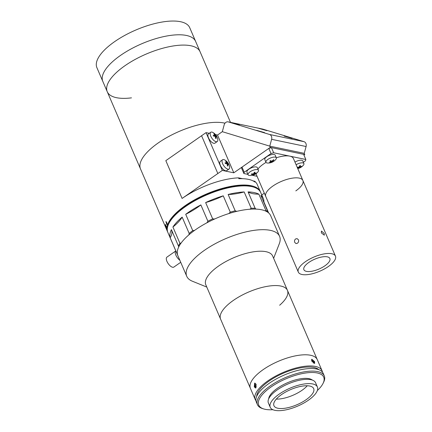 <?xml version="1.0" encoding="UTF-8"?>
<svg xmlns="http://www.w3.org/2000/svg" width="432" height="432" viewBox="0 0 432 432"><rect width="100%" height="100%" fill="white"/><g stroke="black" fill="none" stroke-linecap="round" stroke-linejoin="round"><path stroke-width="0.65" d="M311.726 361.033L311.774 359.224L314.599 361.633L314.663 363.366L311.726 361.033M255.949 400.734A36.385 13.808 -23.3 0 1 255.22 399.519A36.385 13.808 -23.3 0 1 267.953 380.808A36.385 13.808 -23.3 0 1 322.056 370.737A36.385 13.808 -23.3 0 1 322.439 372.098M255.22 399.519L250.414 388.357A36.385 13.808 -23.3 0 1 263.147 369.646A36.385 13.808 -23.3 0 1 317.245 359.57L287.437 290.347A36.385 13.808 -23.3 0 1 279.644 305.235M254.286 386.84L254.669 383.087L256.073 384.291L255.56 388.066L254.286 386.84M256.662 396.43A34.366 13.041 -23.3 0 1 269.104 381.051A34.366 13.041 -23.3 0 1 318.821 369.662M263.774 408.958L262.618 408.607A36.385 13.808 -23.3 0 1 257.44 404.676A36.385 13.808 -23.3 0 1 270.173 385.96A36.385 13.808 -23.3 0 1 324.275 375.889A36.385 13.808 -23.3 0 1 323.573 382.358L323.033 383.438A35.375 13.424 156.7 0 0 309.463 372.584A35.375 13.424 156.7 0 0 271.118 386.942A35.375 13.424 156.7 0 0 263.774 408.958A35.375 13.424 156.7 0 0 272.862 409.703M257.44 404.676L256.333 402.095A36.385 13.808 -23.3 0 1 269.066 383.384A36.385 13.808 -23.3 0 1 323.163 373.313L324.275 375.889M317.331 390.555A35.375 13.424 156.7 0 0 323.033 383.438M268.666 398.914A24.257 9.202 -23.3 0 1 277.436 388.26A24.257 9.202 -23.3 0 1 312.374 380.09M307.26 385.76A21.627 8.208 -23.3 0 1 302.044 390.274A21.627 8.208 -23.3 0 1 276.302 399.098M306.11 399.719A21.627 8.208 -23.3 0 1 273.953 405.707A21.627 8.208 -23.3 0 1 281.524 394.583A21.627 8.208 -23.3 0 1 313.681 388.595A21.627 8.208 -23.3 0 1 306.11 399.719M279.223 394.103A25.672 9.742 -23.3 0 1 317.396 386.996A25.672 9.742 -23.3 0 1 308.41 400.199A25.672 9.742 -23.3 0 1 270.238 407.306A25.672 9.742 -23.3 0 1 279.223 394.103M270.238 407.306L268.391 403.013A25.672 9.742 -23.3 0 1 277.376 389.81A25.672 9.742 -23.3 0 1 315.544 382.703L317.396 386.996M312.228 361.913L313.276 361.184L312.093 360.196L311.575 360.617M313.324 363.031L313.864 362.659L313.276 361.184M313.367 363.058L313.864 362.659M314.296 363.452A2.484 1.091 55.1 0 0 314.361 363.074A2.484 1.091 55.1 0 0 313.357 360.758A2.484 1.091 55.1 0 0 311.542 359.537M256.376 386.764L255.479 386.921L256.327 386.996M255.928 383.999L255.139 383.929L254.875 385.387L255.479 386.921M255.053 383.125A2.484 1.204 -100.1 0 0 254.513 385.36A2.484 1.204 -100.1 0 0 255.884 387.893M256.333 385.128L254.875 385.387M120.501 55.42A50.533 19.175 -23.3 0 1 195.637 41.429L189.724 27.691A50.533 19.175 -23.3 0 0 114.583 41.677A50.533 19.175 -23.3 0 0 96.898 67.667L102.816 81.41A50.533 19.175 -23.3 0 1 120.501 55.42M158.204 142.965A50.533 19.175 -23.3 0 1 224.996 123.196A50.533 19.175 156.7 0 0 158.204 142.965A50.533 19.175 156.7 0 0 140.519 168.955A50.533 19.175 -23.3 0 1 158.204 142.965M124.94 65.723A50.533 19.175 -23.3 0 1 200.075 51.737L195.637 41.429A50.533 19.175 -23.3 0 0 171.412 35.284A50.533 19.175 -23.3 0 0 121.873 54.481A50.533 19.175 -23.3 0 0 102.816 81.41L107.249 91.714A50.533 19.175 -23.3 0 1 124.94 65.723M131.479 97.859A50.533 19.175 -23.3 0 1 107.249 91.714A50.533 19.175 -23.3 0 1 126.311 64.789A50.533 19.175 -23.3 0 1 175.846 45.592A50.533 19.175 -23.3 0 1 200.075 51.737L230.488 122.353M260.512 192.105A50.533 19.175 156.7 0 0 260.345 191.673A50.533 19.175 156.7 0 0 185.204 205.659A50.533 19.175 156.7 0 0 166.925 227.858L167.114 227.794A50.333 19.1 156.7 0 0 167.092 228.209L166.941 227.853M182.099 198.445L165.823 160.655L201.571 135.74L217.841 173.529L222.313 170.413L206.037 132.624L201.571 135.74L217.841 173.529L182.099 198.445A50.533 19.175 -23.3 0 1 238.529 177.849L238.896 178.708A50.533 19.175 -23.3 0 1 254.983 182.066L254.61 181.208A50.533 19.175 -23.3 0 1 257.234 184.459L260.345 191.673M167.4 230.888L165.04 225.796A50.533 19.175 -23.3 0 1 164.932 225.423L167.341 230.499A50.333 19.1 156.7 0 0 167.346 230.521M167.152 230.575A50.533 19.175 156.7 0 1 166.903 228.28L167.092 228.209M167.26 230.947A50.533 19.175 156.7 0 0 167.519 231.649A50.533 19.175 156.7 0 0 167.713 232.07M242.552 178.691L238.529 177.849M254.61 181.208L253.049 180.878M264.325 193.174L261.76 194.962M166.493 223.992L167.427 225.175L166.865 222.799L165.904 221.643L166.676 223.938M165.969 221.789L166.784 222.993L167.362 225.034L166.541 223.781L165.969 221.789L166.234 221.665M167.211 230.553L167.362 230.904M166.903 228.28L165.424 224.845A50.533 19.175 -23.3 0 1 165.445 224.424L166.925 227.858M151.616 194.719L163.447 222.205M165.478 224.959A50.533 19.175 156.7 0 0 165.796 225.234M168.858 223.528L169.398 222.448A49.523 18.792 -23.3 0 1 185.776 205.778A49.523 18.792 -23.3 0 1 252.364 186.716L253.519 187.067A50.533 19.175 156.7 0 0 185.576 206.518A50.533 19.175 156.7 0 0 168.858 223.528A50.533 19.175 156.7 0 0 167.886 232.508L177.503 254.837A50.533 19.175 -23.3 0 1 177.228 254.092L177.379 254.043M268.639 212.933L263.914 201.949A50.533 19.175 156.7 0 0 263.304 198.542L260.712 192.532A50.533 19.175 156.7 0 0 253.519 187.067M200.864 204.914A50.533 19.175 156.7 0 0 188.163 212.528A50.533 19.175 156.7 0 0 185.706 214.299A40.43 15.341 -23.3 0 0 197.581 207.338A40.43 15.341 -23.3 0 0 200.864 204.914L207.895 221.233A50.533 19.175 -23.3 0 1 212.668 218.878L205.643 202.565A50.533 19.175 156.7 0 1 223.247 195.831L230.278 212.15A50.533 19.175 -23.3 0 1 235.181 210.8L228.15 194.481A50.533 19.175 156.7 0 1 244.172 191.948L251.203 208.267A50.533 19.175 -23.3 0 1 255.107 208.229L248.081 191.911A50.533 19.175 156.7 0 1 258.849 194.157L265.88 210.476A50.533 19.175 -23.3 0 1 267.894 211.756L260.863 195.437A50.533 19.175 156.7 0 1 263.304 198.542M206.858 222.826L207.895 221.233M223.247 195.831A40.43 15.341 -23.3 0 1 205.643 202.565M182.153 217.112A50.533 19.175 156.7 0 0 172.919 227.011A40.43 15.341 -23.3 0 0 182.153 217.112L189.178 233.431A50.533 19.175 -23.3 0 1 192.737 230.618L194.594 230.391M178.789 246.829L171.396 229.635A50.533 19.175 156.7 0 0 170.203 237.773A40.43 15.341 -23.3 0 0 171.477 229.824M177.703 255.258A50.533 19.175 -23.3 0 1 177.503 254.837M177.228 254.092L170.203 237.773M178.427 245.954A50.533 19.175 -23.3 0 1 179.944 243.329L181.121 243.027M179.944 243.329L172.919 227.011M188.887 234.851L189.178 233.431M192.737 230.618L185.706 214.299M212.668 218.878L214.688 218.981M228.836 213.565L230.278 212.15M235.181 210.8L236.812 211.351M244.172 191.948A40.43 15.341 -23.3 0 1 228.15 194.481M249.88 209.228L251.203 208.267M255.107 208.229L255.96 209.104M258.849 194.157A40.43 15.341 -23.3 0 1 248.081 191.911M265.21 210.859L265.88 210.476M267.894 211.756L267.97 212.393M263.914 201.949A40.43 15.341 -23.3 0 1 263.569 201.717M179.809 260.188A6.064 2.668 -124.9 0 1 175.883 255.155A6.064 2.668 -124.9 0 1 175.824 250.933L166.925 257.132A6.064 2.668 -124.9 0 0 166.946 261.387A6.064 2.668 -124.9 0 0 173.858 267.079L180.716 262.3M215.487 134.6L217.528 135.027L233.804 172.811L222.313 170.413M206.037 132.624L209.266 133.299M233.804 172.811L270.292 147.377L304.765 154.575L303.961 155.137M217.528 135.027L222.318 131.684L269.762 146.146L304.236 153.344L304.765 154.575M270.292 147.377L269.762 146.146L271.62 139.325A4.045 3.289 -78.2 0 0 269.525 134.465L303.998 141.664A4.045 3.289 101.8 0 1 306.088 146.524L304.236 153.344L269.762 146.146L222.318 131.684L224.17 124.864A4.045 3.289 -78.2 0 1 228.15 121.867L262.624 129.065A4.045 3.289 101.8 0 1 262.856 129.125L303.998 141.664M264.541 132.613L256.608 130.351L264.541 132.613M239.323 124.929L231.385 122.661L239.323 124.929M292.118 138.375L284.186 136.107L292.118 138.375M266.895 130.685L258.962 128.423L266.895 130.685M262.856 129.125L228.388 121.927A4.045 3.289 -78.2 0 0 228.15 121.867M228.388 121.927L269.525 134.465M298.323 272.106A20.212 7.668 -23.3 0 1 305.397 261.711A20.212 7.668 -23.3 0 1 335.453 256.117A20.212 7.668 -23.3 0 1 328.374 266.512A20.212 7.668 -23.3 0 1 298.323 272.106L265.756 196.484A20.212 7.668 -23.3 0 1 272.83 186.089A20.212 7.668 -23.3 0 1 302.886 180.495A20.212 7.668 -23.3 0 1 295.812 190.89M276.323 157.766A20.212 7.668 -23.3 0 1 289.748 156.13A20.212 7.668 -23.3 0 1 293.42 158.517L302.886 180.495A20.212 7.668 -23.3 0 0 272.83 186.089A20.212 7.668 -23.3 0 0 265.756 196.484L256.289 174.506A20.212 7.668 -23.3 0 1 256.063 173.632M257.92 169.004A20.212 7.668 -23.3 0 1 263.363 164.111A20.212 7.668 -23.3 0 1 266.009 162.41M303.35 162.259L305.494 160.769L305.834 159.489L273.661 152.771L271.026 153.565L244.215 172.255L243.875 173.534L247.914 174.377M252.272 175.289L257.056 176.288M305.834 159.489L303.615 154.337L271.442 147.614L273.661 152.771M243.875 173.534L241.655 168.383L241.996 167.103L244.215 172.255M271.026 153.565L268.807 148.414L241.996 167.103M268.807 148.414L271.442 147.614M215.795 141.631A5.659 2.489 55.1 0 0 217.237 141.539A5.659 2.489 55.1 0 0 217.712 139.066A10.109 10.109 0 0 0 213.246 132.662A5.659 2.489 55.1 0 0 212.204 132.16A5.659 2.489 55.1 0 0 210.767 132.251A5.659 2.489 55.1 0 0 210.622 135.826A5.659 2.489 55.1 0 0 215.795 141.631M216.626 136.712A9.218 8.116 -178.4 0 1 216.761 137.095A10.066 3.839 166.7 0 0 215.719 136.534A10.066 8.381 117.8 0 1 216.13 138.559A9.218 0.567 -166.8 0 0 215.59 138.386A10.066 7.166 -80.4 0 0 215.12 136.345A10.066 3.839 166.7 0 0 213.521 136.069A9.218 2.927 -101.2 0 0 213.381 135.68A9.218 2.927 -101.2 0 0 213.235 135.308A10.066 5.054 -28.7 0 1 214.801 135.502A10.066 7.166 -80.4 0 0 213.867 133.844A9.218 5.756 -66.3 0 1 214.407 134.017A10.066 8.381 117.8 0 1 215.401 135.691A10.066 5.054 -28.7 0 1 216.475 136.339A9.218 8.116 -178.4 0 1 216.626 136.712M210.767 132.251L208.467 133.855A5.659 2.489 55.1 0 0 208.899 138.677A5.659 2.489 55.1 0 0 213.5 143.235A5.659 2.489 55.1 0 0 214.942 143.143L217.237 141.539M214.196 136.15L214.801 135.502M215.244 136.739L215.719 136.534M215.401 135.691L214.693 136.242M215.849 136.582L216.475 136.339M214.229 134.39L214.407 134.017M227.632 169.117A5.659 2.489 55.1 0 0 229.073 169.02A5.659 2.489 55.1 0 0 229.549 166.552A10.109 10.109 0 0 0 225.083 160.148A5.659 2.489 55.1 0 0 224.041 159.64A5.659 2.489 55.1 0 0 222.599 159.737A5.659 2.489 55.1 0 0 222.458 163.307A5.659 2.489 55.1 0 0 227.632 169.117M228.463 164.192A9.218 8.116 -178.4 0 1 228.598 164.576A10.066 3.839 166.7 0 0 227.556 164.014A10.066 8.381 117.8 0 1 227.966 166.039A9.218 0.567 -166.8 0 0 227.426 165.872A10.066 7.166 -80.4 0 0 226.957 163.825A10.066 3.839 166.7 0 0 225.358 163.55A9.218 2.927 -101.2 0 0 225.218 163.166A9.218 2.927 -101.2 0 0 225.072 162.794A10.066 5.054 -28.7 0 1 226.638 162.988A10.066 7.166 -80.4 0 0 225.704 161.33A9.218 5.756 -66.3 0 1 226.244 161.498A10.066 8.381 117.8 0 1 227.237 163.177A10.066 5.054 -28.7 0 1 228.312 163.82A9.218 8.116 -178.4 0 1 228.463 164.192M222.599 159.737L220.304 161.336A5.659 2.489 55.1 0 0 220.736 166.163A5.659 2.489 55.1 0 0 225.337 170.716A5.659 2.489 55.1 0 0 226.778 170.624L229.073 169.02M226.033 163.636L226.638 162.988M227.075 164.219L227.556 164.014M227.237 163.177L226.53 163.728M227.686 164.068L228.312 163.82M226.066 161.876L226.244 161.498M321.349 232.897L321.44 231.055L324.221 233.496L324.329 235.202L321.349 232.897M295.596 238.95L297.076 238.631L298.469 239.819C298.895 241.191 298.55 242.336 297.443 243.243L296.039 243.578L294.748 242.417C294.268 241.029 294.548 239.873 295.596 238.95M324.929 265.788A14.148 5.368 -23.3 0 1 303.89 269.708A14.148 5.368 -23.3 0 1 308.842 262.429A14.148 5.368 -23.3 0 1 329.881 258.514A14.148 5.368 -23.3 0 1 324.929 265.788M275.427 157.172A5.659 2.149 156.7 0 0 268.078 159.278A5.659 2.149 156.7 0 0 265.945 162.292A5.659 2.149 156.7 0 0 266.863 162.934A5.659 2.149 156.7 0 0 267.527 163.026A10.109 10.109 0 0 0 275.789 159.467A5.659 2.149 156.7 0 0 276.34 157.815A5.659 2.149 156.7 0 0 275.427 157.172M271.118 161.692A10.066 4.617 -115.8 0 1 269.827 161.06A9.218 3.634 -45.1 0 0 270.167 160.834A9.218 3.634 -45.1 0 0 270.508 160.601A10.066 3.569 48.4 0 0 271.874 161.179A10.066 7.744 -66.7 0 0 273.445 159.759A9.218 0.67 20.4 0 0 273.937 159.883A10.066 8.791 92.2 0 1 272.419 161.314A10.066 3.569 48.4 0 0 273.451 161.341A9.218 8.111 22.5 0 1 273.116 161.579A9.218 8.111 22.5 0 1 272.765 161.8A10.066 4.617 -115.8 0 1 271.663 161.827A10.066 8.791 92.2 0 1 269.833 162.643A9.218 5.146 -79.4 0 1 269.341 162.518A10.066 7.744 -66.7 0 0 271.118 161.692L270.934 160.812M276.34 157.815L275.2 155.164A5.659 2.149 156.7 0 0 274.282 154.521A5.659 2.149 156.7 0 0 267.991 155.99A5.659 2.149 156.7 0 0 264.805 159.64L265.945 162.292M272.344 161.87A5.659 2.149 156.7 0 0 272.695 161.698M271.361 160.996L271.663 161.827M269.876 162.319L269.833 162.643M272.171 160.952L272.765 161.8M255.085 169.695A5.659 2.149 156.7 0 0 248.324 173.491A5.659 2.149 156.7 0 0 248.071 174.749A5.659 2.149 156.7 0 0 249.653 175.489A10.109 10.109 0 0 0 257.92 171.925A5.659 2.149 156.7 0 0 258.217 171.531A5.659 2.149 156.7 0 0 258.466 170.273A5.659 2.149 156.7 0 0 255.085 169.695M251.392 174.139A9.218 0.977 -65.6 0 0 251.537 173.907A10.066 7.511 23.6 0 0 253.616 173.799A10.066 4.007 -93.4 0 0 254.237 172.384A9.218 3.467 0.7 0 0 255.031 172.228A10.066 5.06 70.5 0 1 254.497 173.626A10.066 7.511 23.6 0 0 256.279 172.962A9.218 5.459 32.8 0 1 256.144 173.194A9.218 5.459 32.8 0 1 255.992 173.416A10.066 8.564 -135.7 0 1 254.173 174.123A10.066 5.06 70.5 0 1 253.292 174.933A9.218 7.949 -71.4 0 1 252.499 175.09A10.066 4.007 -93.4 0 0 253.298 174.301A10.066 8.564 -135.7 0 1 251.251 174.355A9.218 0.977 -65.6 0 0 251.392 174.139M258.466 170.273L257.326 167.621A5.659 2.149 156.7 0 0 253.94 167.044A5.659 2.149 156.7 0 0 246.931 172.098L248.071 174.749M254.497 173.626L254.027 172.957M253.298 174.301L253.201 173.853M253.201 174.425L253.292 174.933M253.822 173.416L254.173 174.123M297.756 168.583A10.109 10.109 0 0 0 303.367 165.229A5.659 2.149 156.7 0 0 303.664 164.83A5.659 2.149 156.7 0 0 303.917 163.571A5.659 2.149 156.7 0 0 300.532 162.994A5.659 2.149 156.7 0 0 296.104 164.749M297.162 167.211A10.066 7.511 23.6 0 0 299.068 167.098A10.066 4.007 -93.4 0 0 299.689 165.688A9.218 3.467 0.7 0 0 300.478 165.532A10.066 5.06 70.5 0 1 299.943 166.925A10.066 7.511 23.6 0 0 301.73 166.266A9.218 5.459 32.8 0 1 301.595 166.493A9.218 5.459 32.8 0 1 301.439 166.714A10.066 8.564 -135.7 0 1 299.624 167.427A10.066 5.06 70.5 0 1 298.739 168.232A9.218 7.949 -71.4 0 1 297.95 168.388A10.066 4.007 -93.4 0 0 298.744 167.6L298.652 167.152M303.917 163.571L302.778 160.925A5.659 2.149 156.7 0 0 299.392 160.342A5.659 2.149 156.7 0 0 294.964 162.097M297.999 168.356A5.659 2.149 156.7 0 0 298.723 168.118M299.268 166.714L299.624 167.427M298.652 167.724L298.739 168.232M299.943 166.925L299.473 166.261M298.744 167.6A10.066 8.564 -135.7 0 1 297.367 167.686M322.056 370.737L317.245 359.57A36.385 13.808 -23.3 0 0 263.147 369.646A36.385 13.808 -23.3 0 0 250.414 388.357L220.601 319.135A36.385 13.808 -23.3 0 1 233.334 300.424A36.385 13.808 -23.3 0 1 287.437 290.347L272.641 255.998A36.385 13.808 -23.3 0 0 218.538 266.069A36.385 13.808 -23.3 0 0 205.805 284.78L220.601 319.135A36.385 13.808 -23.3 0 1 233.334 300.424A36.385 13.808 -23.3 0 1 287.437 290.347M206.793 287.075L192.353 281.21A50.533 19.175 -23.3 0 1 186.748 276.307A50.533 19.175 -23.3 0 1 204.439 250.317A50.533 19.175 -23.3 0 1 279.574 236.331A50.533 19.175 -23.3 0 1 279.288 243.772L273.629 258.293M186.748 276.307L177.876 255.695A50.533 19.175 -23.3 0 1 195.561 229.705A50.533 19.175 -23.3 0 1 270.697 215.719L279.574 236.331M306.088 146.524L271.62 139.325M167.519 231.649L107.249 91.714M335.453 256.117L302.886 180.495"/></g></svg>

